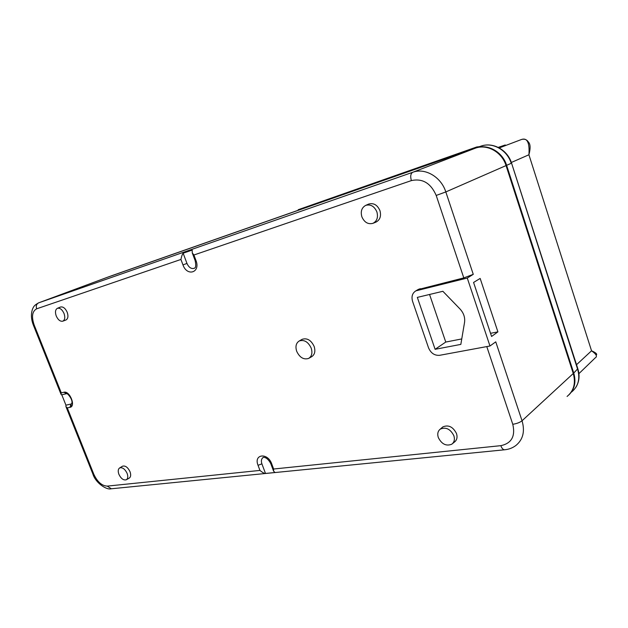 <?xml version="1.0" encoding="UTF-8"?>
<svg xmlns="http://www.w3.org/2000/svg" width="628" height="628" viewBox="0 0 628 628"><rect width="100%" height="100%" fill="white"/><g stroke="black" fill="none" stroke-linecap="round" stroke-linejoin="round"><path stroke-width="0.94" d="M418.005 289.594L463.802 277.906L473.269 274.342L445.817 191.933L506.05 165.58C501.945 151.968 487.006 143.726 475.239 148.224L107.035 277.419M57.423 308.293L60.523 307.021C63.09 306.495 65.312 308.23 67.188 312.234C68.491 316.198 68.067 318.789 65.924 320.005L62.784 321.183C60.249 321.646 58.066 319.919 56.237 315.994C54.934 312.116 55.335 309.541 57.423 308.293C59.966 307.775 62.164 309.494 64.025 313.466C65.32 317.407 64.912 319.974 62.784 321.183M368.448 204.171L368.699 204.061C373.636 202.734 377.389 204.924 379.948 210.623C381.384 216.142 380.026 219.988 375.889 222.147L373.001 223.309M452.568 443.564L454.358 442.12C456.909 440.197 457.631 437.339 456.509 433.563C453.031 426.797 448.478 424.575 442.858 426.891L441.963 427.66M126.432 479.698L129.164 478.151C130.828 477.021 131.111 474.87 130.012 471.691C127.829 467.271 125.333 465.442 122.515 466.204L122.334 466.314M309 358.211L311.519 356.798C314.73 354.773 315.609 351.335 314.165 346.483C311.158 340.188 307.171 337.793 302.209 339.293L301.785 339.536M299.281 340.949C304.227 339.458 308.199 341.86 311.213 348.148C312.658 352.999 311.786 356.429 308.591 358.447C303.622 359.907 299.65 357.52 296.675 351.264C295.207 346.436 296.078 342.998 299.281 340.949L302.209 339.293M376.894 211.911C378.323 217.398 376.981 221.213 372.883 223.356C368.016 224.541 364.342 222.359 361.861 216.793C360.417 211.408 361.704 207.609 365.724 205.372C370.622 204.061 374.343 206.243 376.894 211.911M453.871 435.738C450.409 429.01 445.888 426.797 440.314 429.081C437.857 431.036 437.182 433.846 438.305 437.528C441.665 444.145 446.147 446.382 451.744 444.231C454.28 442.324 454.986 439.49 453.871 435.738M127.115 473.379C124.948 468.99 122.468 467.169 119.681 467.923C118.064 469.069 117.805 471.204 118.896 474.321C121.031 478.654 123.488 480.475 126.283 479.784C127.931 478.669 128.206 476.534 127.115 473.379M71.553 403.906L65.94 405.178L65.924 406.567L67.29 407.894L93.753 474.124C97.348 481.857 101.846 485.852 107.247 486.111L259.953 470.419C262.457 472.515 264.302 473.528 265.487 473.449L275.025 472.507L273.565 471.102L270.817 463.731L271.696 463.825C267.701 452.317 253.429 454.068 258.037 465.301L259.953 470.419M61.591 394.824L61.026 394.313L61.277 392.845L63.954 392.241C69.771 390.522 76.129 406.497 69.983 407.337L67.29 407.894M61.787 394.784L65.94 405.178M473.269 274.342L467.271 278.055L489.973 345.997L495.751 341.844L522.041 420.776L573.262 373.503L506.05 165.58M573.262 373.503C575.931 383.143 573.874 390.789 567.084 396.449M71.568 406.355L70.736 404.275M497.902 331.867L480.153 278.432L473.575 282.451L491.583 336.459L497.902 331.867L490.531 333.311M461.761 338.932L445.754 342.056L429.56 294.469M435.11 349.309L460.834 344.395L464.547 322.399C465.191 317.485 463.692 313.019 460.034 309.007L442.873 291.29L417.337 297.389L435.11 349.309L445.754 342.056M489.973 345.997L439.608 355.315C434.56 355.668 430.871 353.179 428.531 347.834L412.58 301.346C411.246 296.573 412.345 293.08 415.869 290.85L418.648 289.21M467.271 278.055L415.869 290.85M463.802 277.906L436.201 195.441C430.8 183.125 422.526 178.179 411.379 180.597L193.919 255.007L192.278 252.919L192.184 250.07L183.148 253.217C182.285 254.269 181.539 256.35 180.927 259.45L36.644 308.819C32.185 311.292 31.361 316.685 34.163 324.99L61.277 392.845M183.148 253.217L186.963 263.43C188.769 267.379 191.14 269.027 194.076 268.376L194.413 268.227M486.779 346.585L512.778 424.285C515.549 436.264 511.561 443.384 500.822 445.66L273.627 469.014L273.565 471.102M265.487 473.449L261.9 463.849C260.942 460.921 261.334 458.833 263.085 457.584C262.3 457.278 266.892 455.983 270.817 463.731L270.739 463.519M107.545 277.238L475.836 147.996C487.595 143.506 502.526 151.733 506.623 165.329L573.749 373.048C576.269 381.871 574.659 389.14 568.937 394.847M521.554 139.463L521.53 139.471C527.277 137.595 529.742 142.697 528.917 154.771L511.333 162.471M457.129 154.496L270.904 219.847M596.349 355.001C597.409 354.09 595.807 352.685 591.545 350.793L528.917 154.771C530.621 148.302 530.456 144.071 528.431 142.077C526.876 139.612 524.608 138.725 521.633 139.44L521.695 139.416M455.167 154.81L476.746 146.976L479.337 146.701M298.19 209.728L476.754 146.968L298.214 209.721M578.906 373.652L595.281 357.819C597.566 356.5 596.325 354.161 591.545 350.793L576.535 364.711M193.919 255.007L195.975 260.518C200.764 272.591 187.073 276.932 182.968 264.883L180.927 259.45M273.627 469.014L271.696 463.825M66.56 393.709L63.954 392.241M70.988 404.126L69.983 407.337M61.026 394.313L33.402 325.202L34.163 324.99M92.818 473.865L93.753 474.124M111.329 488.772L107.247 486.111M417.369 290.285L420.156 288.644M107.278 277.325L38.716 302.822L412.714 172.292C425.046 167.574 441.131 176.9 445.817 191.933L436.201 195.441M475.239 148.224L412.714 172.292C410.634 173.564 410.194 176.327 411.379 180.597M33.402 325.202C31.062 319.212 30.811 313.733 32.64 308.78C33.676 306.794 33.779 305.514 38.606 302.861L38.716 302.822C36.471 303.968 35.78 305.969 36.644 308.819M195.19 260.738L195.975 260.518M186.963 263.43L182.968 264.883M504.951 449.75L504.527 449.789C508.813 449.413 512.621 447.96 515.965 445.425C523.061 439.553 525.094 431.342 522.041 420.776C519.843 422.495 516.758 423.665 512.778 424.285M65.924 406.567L92.897 474.054C95.723 483.277 106.854 490.115 110.858 488.82L504.527 449.789C503.012 449.632 501.772 448.259 500.822 445.66M261.9 463.849L258.037 465.301M505.218 144.982L498.232 147.392L505.25 144.974M521.633 139.44L499.252 147.925M511.561 163.147L577.823 368.707L573.749 373.048M475.836 147.996L480.742 146.206C492.972 141.661 507.589 149.951 511.545 163.099L577.666 369.366C580.28 378.794 578.286 386.314 571.692 391.943M113.535 275.072L480.75 146.206C492.407 141.747 507.189 149.872 511.231 163.304L506.623 165.329M113.503 275.088L480.758 146.198M113.417 275.119L107.953 277.081M365.724 205.372L368.699 204.061M440.314 429.081L442.858 426.891M119.681 467.923L122.515 466.204M61.52 394.839L66.348 393.725C66.67 391.974 74.245 400.578 71.357 404.11L71.388 403.992M194.076 268.376C193.911 267.732 196.894 269.553 195.198 260.761L192.278 252.919M107.168 277.372L38.606 302.861M113.464 275.095L107.898 277.097M479.439 146.662L476.754 146.968M575.97 387.186C579.259 381.683 579.911 375.623 577.917 369.013"/></g></svg>
